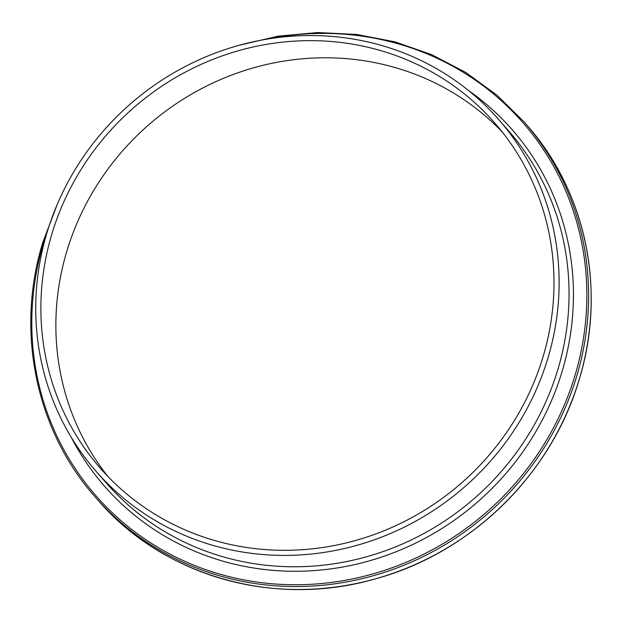 <?xml version="1.0" encoding="UTF-8"?>
<svg xmlns="http://www.w3.org/2000/svg" width="622" height="622" viewBox="0 0 622 622"><rect width="100%" height="100%" fill="white"/><g stroke="black" fill="none" stroke-linecap="round" stroke-linejoin="round"><path stroke-width="0.93" d="M547.943 358.093A267.32 254.134 138.8 0 1 349.424 547.321A267.32 254.134 138.8 0 1 96.169 471.422A267.32 254.134 138.8 0 1 46.93 232.861A267.32 254.134 138.8 0 1 245.449 43.633A267.32 254.134 138.8 0 1 498.696 119.541A267.32 254.134 138.8 0 1 547.943 358.093M107.816 476.359A262.08 249.15 138.8 0 1 66.826 251.234A262.08 249.15 138.8 0 1 255.72 67.223A262.08 249.15 138.8 0 1 502.04 131.74M51.836 234.09A262.08 249.15 138.8 0 1 246.468 48.578A262.08 249.15 138.8 0 1 494.754 122.985A262.08 249.15 138.8 0 1 543.029 356.865A262.08 249.15 138.8 0 1 348.406 542.384A262.08 249.15 138.8 0 1 100.119 467.969A262.08 249.15 138.8 0 1 51.836 234.09M579.276 379.226A284.884 270.827 138.8 0 1 367.711 580.878A284.884 270.827 138.8 0 1 97.833 499.995C162.692 575.84 273.773 607.772 373.752 579.315C470.069 553.883 551.66 474.462 579.284 379.249C606.59 290.692 586.188 191.833 526.795 124.999A284.884 270.827 138.8 0 1 579.276 379.226M239.384 45.235L278.151 36.154L317.547 32.538L356.795 34.459L395.102 41.884L431.699 54.65L465.862 72.525L496.908 95.135L524.206 122.036A284.884 270.827 138.8 0 1 576.687 376.263A284.884 270.827 138.8 0 1 365.122 577.916A284.884 270.827 138.8 0 1 95.236 497.032L97.833 499.995M265.135 39.466A283.5 269.513 138.8 0 1 574.992 375.478A283.5 269.513 138.8 0 1 229.052 576.617A283.5 269.513 138.8 0 1 43.649 242.666A283.5 269.513 138.8 0 1 48.042 229.254M468.172 90.237A270.772 257.415 138.8 0 1 562.117 371.412A270.772 257.415 138.8 0 1 330.826 568.881A270.772 257.415 138.8 0 1 71.219 437.25M498.696 119.541L508.633 130.9A267.32 254.134 138.8 0 1 557.872 369.452A267.32 254.134 138.8 0 1 359.353 558.68A267.32 254.134 138.8 0 1 106.105 482.781L96.169 471.422M57.193 204.506L42.716 242.697C15.41 331.262 35.819 430.16 95.236 497.032M524.206 122.036L526.795 124.999"/></g></svg>
